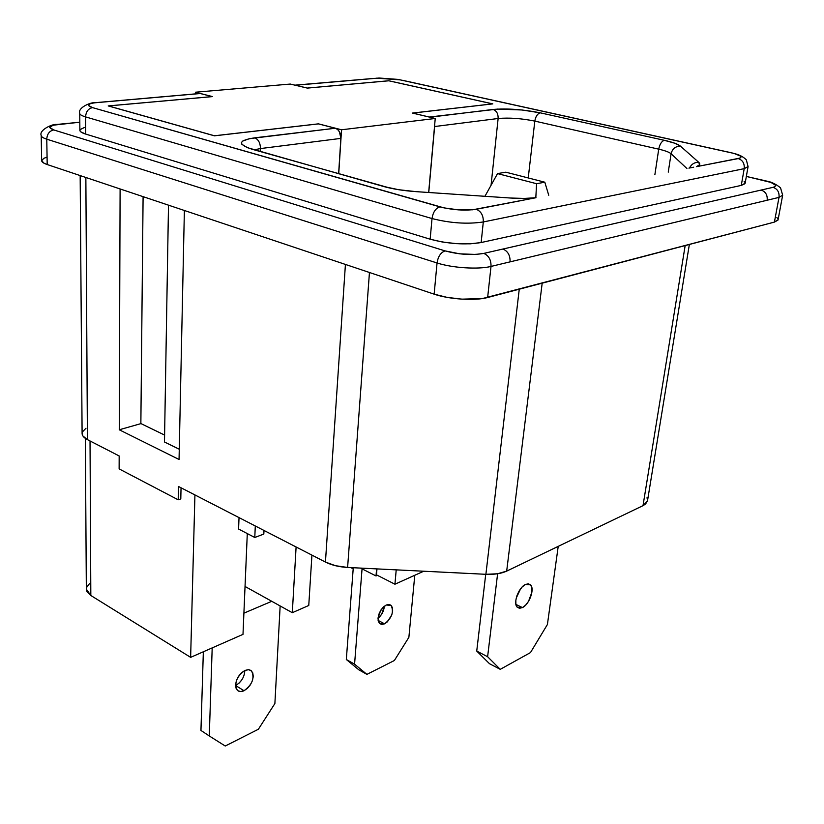 <?xml version="1.0" encoding="UTF-8"?>
<svg xmlns="http://www.w3.org/2000/svg" width="824" height="824" viewBox="0 0 824 824"><rect width="100%" height="100%" fill="white"/><g stroke="black" fill="none" stroke-linecap="round" stroke-linejoin="round"><path stroke-width="1.24" d="M241.968 679.666L239.022 683.168L235.623 685.516L244.028 690.728C241.195 692.006 238.919 691.81 237.209 690.151C234.037 683.065 236.601 676.494 244.913 670.448L241.483 672.796L238.497 676.36L236.416 680.572L235.571 684.796L236.097 688.37L237.889 690.739L240.68 691.563L244.028 690.728L247.427 688.359L250.372 684.826L252.422 680.665L253.267 676.494L252.783 672.93L251.032 670.53L248.271 669.654L244.913 670.448L248.683 669.675L251.608 671.035C254.822 678.059 252.298 684.62 244.028 690.728L235.623 685.516C241.35 682.097 244.419 677.091 244.841 670.479M384.324 606.691L381.636 614.271L378.01 618.34C381.769 615.137 383.881 611.078 384.355 606.155M384.571 623.84L378.113 620.4L384.571 623.84L387.414 621.801L391.781 614.889L392.657 611.048L392.42 607.71L391.122 605.393L388.938 604.445L386.209 605.022L391.112 605.383C394.078 611.882 391.905 618.031 384.571 623.84L379.565 623.49C376.63 616.939 378.844 610.78 386.209 605.022L383.335 607.041L380.77 610.203L378.041 617.907L378.298 621.255L379.627 623.552L381.831 624.458L384.571 623.84M516.226 598.111L520.634 588.748L516.226 598.111M522.447 607.587L515.927 604.425L522.447 607.587L525.63 605.135L528.544 601.324L531.933 592.013L531.913 587.914L530.677 585.03L528.411 583.814L525.444 584.463L530.512 584.844C534.951 588.727 529.369 604.445 522.447 607.587L517.266 607.236C512.827 603.364 518.523 587.461 525.444 584.463L522.241 586.894L519.285 590.736L517.029 595.402L515.845 600.171L515.896 604.291L517.184 607.144L519.481 608.297L522.447 607.587M360.521 568.086L376.012 575.945L377.402 575.327L376.012 575.945L360.521 568.086M308.763 605.475L292.304 612.706L245.037 586.461L271.776 601.304L243.894 613.169L271.776 601.304L292.304 612.706L296.104 546.981L292.304 612.706L308.763 605.475L311.925 555.119L308.763 605.475M85.346 438.378L86.335 589.15L90.825 595.484L190.632 657.356L194.928 494.925L190.632 657.356L242.998 634.367L247.293 533.591L242.998 634.367L190.632 657.356L90.825 595.484L87.004 591.714L86.335 589.119M86.582 587.512L89.579 583.516M646.984 497.799L647.561 500.034M647.51 500.796L645.542 504.041L643.008 505.658L506.678 571.114L497.459 573.782L485.892 574.307L347.604 567.448L335.595 565.738L325.439 562.071L178.478 486.469L178.19 499.797L178.478 486.469L325.439 562.071C331.608 565.161 338.994 566.943 347.604 567.448L369.451 272.487L347.604 567.448L485.892 574.307C494.369 574.658 501.301 573.597 506.678 571.114L542.182 283.168L506.678 571.114L643.008 505.658L647.499 500.838L689.358 244.47M80.165 175.584L82.101 433.527C82.163 435.752 83.935 437.791 87.416 439.625L119.171 455.96L119.13 468.897L119.171 455.96L87.416 439.625L82.884 435.958L82.101 433.496M82.41 431.941L86.005 428.212M164.481 441.994L179.272 449.234L164.481 441.994L168.498 205.166L164.481 441.994M179.055 459.483L119.264 429.778L140.863 423.639L119.264 429.778L120.108 188.964L119.264 429.778L179.055 459.483L184.38 210.491L179.055 459.483M140.863 423.546L164.594 435.072L140.863 423.546M254.781 537.485L255.296 525.99L254.781 537.485L263.824 534.055L254.781 537.485L238.579 529.039L254.781 537.485M263.999 530.471L263.824 534.055L263.999 530.471M239.032 517.616L238.579 529.039L239.032 517.616M376.599 568.879L376.012 575.945L376.599 568.879M180.796 498.911L178.19 499.797L119.13 468.897L178.19 499.797L180.796 498.911L181.043 487.787L180.796 498.911M46.412 157.333L43.734 158.363L41.664 160.762L44.228 163.327L47.195 164.532L46.772 139.184C43.126 137.999 41.272 136.784 41.2 135.527L41.653 160.659C41.725 162.009 43.569 163.296 47.195 164.532L434.145 294.158C449.204 299.39 475.221 301.007 487.643 297.516L491.011 266.43C478.517 269.644 452.263 267.975 437.05 262.969L434.145 294.158L447.082 297.371L461.893 299.153L482.401 298.556L774.406 222.099L778.083 219.73L782.666 195.195L779.01 197.389L774.406 222.099L777.938 220.152M41.2 135.527C38.707 129.996 52.715 123.682 56.732 124.465L79.815 122.21L53.096 125.207L49.708 127.432L53.756 129.935L445.073 250.898L459.741 253.833L475.489 254.441L483.781 253.411L502.918 249.033C507.883 251.166 510.272 255.45 510.066 261.867L779.01 197.389L491.011 266.43L487.643 297.516L774.406 222.099L779.01 197.389L782.666 195.195L780.544 187.851C775.878 184.03 771.068 181.743 766.135 180.981L766.135 180.981M744.937 183.711L741.281 185.4L481.154 242.534L483.307 221.955C467.445 224.324 450.347 223.191 432.023 218.556L430.159 239.207L85.675 134.075L85.583 116.905L432.023 218.556L430.159 239.207C448.359 243.986 465.354 245.088 481.154 242.534L483.307 221.955L744.206 168.662L741.281 185.4L745.154 183.206L748.079 166.592L744.206 168.662L741.281 185.4L481.154 242.534L470.195 243.832L456.568 243.657L442.457 242.029L430.159 239.207L85.675 134.075L85.583 116.905C81.751 115.762 79.804 114.588 79.743 113.393L79.876 130.419C79.938 131.665 81.875 132.891 85.675 134.075L80.721 131.809L79.876 130.398M255.831 150.298L252.072 149.237C237.219 144.21 238.095 140.399 254.729 137.824L335.327 128.235C338.983 129.698 340.827 133.086 340.868 138.391L260.477 148.567C260.332 142.974 258.417 139.4 254.729 137.824C258.417 139.4 260.332 142.974 260.477 148.567L254.163 149.824L260.477 148.567L260.343 151.575L260.477 148.567L340.868 138.391L338.623 173.751L340.868 138.391L339.478 131.861L337.613 129.481L335.327 128.235L318.445 123.888L214.436 135.826L108.212 105.925L212.262 96.593L200.325 93.524L93.812 102.887L89.589 103.948L88.374 105.359L92.545 107.625L444.023 207.885L458.721 209.893L472.657 209.79L536.002 197.719L524.26 198.43L510.417 198.018L416.017 191.642L398.631 189.705L383.685 186.512L247.21 147.62L241.813 144.231L241.453 142.593L242.658 141.089L249.445 138.659L335.327 128.235L318.445 123.888L214.436 135.826L108.212 105.925L212.262 96.624L200.325 93.524L198.131 93.709M732.248 152.976L730.692 152.615C740.931 155.108 743.444 157.096 738.242 158.579L696.538 166.654C699.926 165.521 700.637 164.058 698.68 162.266C694.519 162.246 691.449 164.161 689.482 168.014C691.449 164.161 694.519 162.246 698.68 162.266L680.428 146.116C675.453 146.27 672.332 148.814 671.086 153.758C669.253 152.172 665.133 150.638 658.726 149.165C659.736 144.2 661.62 141.244 664.36 140.317C661.62 141.244 659.736 144.2 658.726 149.165L534.817 121.107C535.641 116.421 537.475 113.66 540.307 112.847C537.475 113.66 535.641 116.421 534.817 121.107L528.236 177.943L534.817 121.107C521.386 118.399 509.16 117.533 498.129 118.502C498.262 113.753 496.563 110.735 493.02 109.458C496.563 110.735 498.262 113.753 498.129 118.502L434.619 126.535L434.65 125.042L428.758 192.507L434.619 126.535L498.129 118.502L491.063 185.245L498.129 118.502C509.16 117.533 521.386 118.399 534.817 121.107L658.726 149.165L654.874 174.709L658.726 149.165C665.133 150.638 669.253 152.172 671.086 153.758L686.917 168.508L671.086 153.758L668.254 172.123L671.086 153.758C672.332 148.814 675.453 146.27 680.428 146.116L698.68 162.266L699.628 164.707L696.538 166.654L739.942 158.105L740.869 157.497L740.323 155.983L733.978 153.418L398.085 79.403L379.133 78.023L295.404 85.243L307.301 88.065L388.763 80.762L492.803 103.886L412.659 113.084L429.325 117.039L497.634 109.087L522.056 109.983L540.307 112.847L664.36 140.317L674.599 143.16L680.428 146.116C677.998 144.107 672.641 142.181 664.36 140.317L540.307 112.847C523.003 109.417 507.244 108.294 493.02 109.458L429.901 117.214M143.098 196.668L140.863 423.639L143.098 196.668M294.92 85.16L307.301 88.096L388.763 80.762L492.803 103.886L412.659 113.084L429.891 117.214M294.91 85.16L374.405 78.362M777.98 218.896L776.888 217.526M502.918 249.033L773.036 187.336L774.715 186.78L775.631 185.266L770.965 182.444L746.348 176.429L764.569 180.611C775.353 183.361 778.175 185.606 773.036 187.336L483.781 253.411C471.843 255.43 458.937 254.595 445.073 250.898L53.756 129.935C49.45 130.882 47.123 133.962 46.772 139.184L437.05 262.969L434.145 294.158L47.195 164.532L46.772 139.184L437.05 262.969C438.069 256.501 440.747 252.474 445.073 250.898C440.747 252.474 438.069 256.501 437.05 262.969C452.263 267.975 478.517 269.644 491.011 266.43C491.186 259.921 488.776 255.584 483.781 253.411C488.776 255.584 491.186 259.921 491.011 266.43L510.066 261.867C510.272 255.45 507.883 251.166 502.918 249.033M691.573 167.334L692.212 167.488L691.573 167.334M744.144 181.404L745.102 182.619M80.227 129.543L84.161 127.607M767.154 200.232C767.618 195.03 765.609 191.642 761.129 190.056C765.609 191.642 767.618 195.03 767.154 200.232M387.198 187.439L383.685 186.512C392.852 189.046 403.626 190.756 416.017 191.642L510.417 198.018C520.335 198.656 528.864 198.563 536.002 197.719L476.251 209.286C481.113 211.305 483.461 215.528 483.307 221.955L744.206 168.662C744.639 163.451 742.651 160.093 738.242 158.579C742.651 160.093 744.639 163.451 744.206 168.662L748.089 166.53M402.534 80.309L730.692 152.615M376.609 78.167L400.773 79.928M483.307 221.955C483.461 215.528 481.113 211.305 476.251 209.286C464.993 210.872 452.87 210.058 439.882 206.855C435.639 208.266 433.022 212.17 432.023 218.556C450.347 223.191 467.445 224.324 483.307 221.955M79.753 113.352C79.763 114.557 81.7 115.741 85.583 116.905C85.974 111.621 88.302 108.531 92.545 107.625C88.302 108.531 85.974 111.621 85.583 116.905L432.023 218.556C433.022 212.17 435.639 208.266 439.882 206.855L92.545 107.625C85.923 105.328 87.354 103.628 96.861 102.537L198.327 93.627M96.861 102.537L94.585 102.773M345.421 264.442L325.439 562.071L345.421 264.442M87.416 439.625L85.861 177.49L87.416 439.625M685.166 245.573L643.008 505.658L685.166 245.573M519.254 289.203L485.892 574.307L519.254 289.203M693.664 167.21L688.926 168.127M510.417 198.018L509.798 197.976M252.072 149.237L386.847 187.172M435.237 118.481L341.538 129.78L318.445 123.847L214.456 135.775L108.459 105.935L212.489 96.604L195.422 92.216L290.285 84.058L307.301 88.096L388.774 80.793L492.598 103.876L412.433 113.063L435.237 118.481L341.538 129.78L318.445 123.847L214.456 135.775L108.459 105.935L212.489 96.604L195.422 92.216L196.4 93.864L195.422 92.216L290.285 84.058L307.301 88.096L388.774 80.793L492.598 103.876L412.433 113.063L435.237 118.481L428.655 192.497L435.237 118.481M338.736 173.782L341.538 129.78L338.736 173.782M497.531 173.596L536.579 183.711L544.808 182.207L505.833 172.185L497.531 173.596L505.833 172.185L544.808 182.207L548.743 195.257L544.808 182.207L536.579 183.711L497.531 173.596L484.934 196.297L497.531 173.596M535.837 197.389L536.579 183.711L535.837 197.389M396.21 569.858L394.933 584.216L376.475 574.864L376.97 568.9L376.475 574.864L394.933 584.216L396.21 569.858M423.721 571.228L394.933 584.216L423.721 571.228M90.825 595.484L90.032 440.964L90.825 595.484M497.614 573.751L487.612 656.728L476.736 651.073L485.717 574.307L476.736 651.073L489.497 663.701L500.25 669.335L487.612 656.728L497.614 573.751M547.414 624.499L558.219 546.364L547.414 624.499L530.481 652.587L500.25 669.335L489.497 663.701L476.736 651.073L487.612 656.728L500.25 669.335L530.481 652.587L547.414 624.499M212.19 647.891L209.275 735.956L200.953 730.445L203.343 651.774L200.953 730.445L209.275 735.956L212.19 647.891M274.886 703.541L280.15 605.959L274.886 703.541L258.365 729.261L225.23 746.008L209.275 735.956L225.23 746.008L258.365 729.261L274.886 703.541M353.187 568.848L350.736 567.602L353.187 568.848L346.317 659.499L353.187 568.848M362.055 568.869L354.567 664.165L346.317 659.499L358.728 669.737L366.917 674.382L354.567 664.165L362.055 568.869M408.879 637.333L414.781 575.255L408.879 637.333L394.377 660.498L366.917 674.382L358.728 669.737L346.317 659.499L354.567 664.165L366.917 674.382L394.377 660.498L408.879 637.333M78.568 122.333L76.354 122.549M41.2 135.476C41.21 136.743 43.064 137.979 46.772 139.184C47.123 133.962 49.45 130.882 53.756 129.935C47.143 127.421 48.874 125.526 58.947 124.249M779.01 197.389C779.483 192.25 777.485 188.892 773.036 187.336C777.485 188.892 779.483 192.25 779.01 197.389M766.145 180.992L764.569 180.611M249.662 669.861L251.608 671.035M389.433 604.517L391.112 605.383M528.297 583.804L530.512 584.844M748.079 166.592L746.328 159.856C743.557 157.044 739.962 155.046 735.533 153.872M94.441 102.794C91.639 102.022 77.456 107.408 79.743 113.393"/></g></svg>
